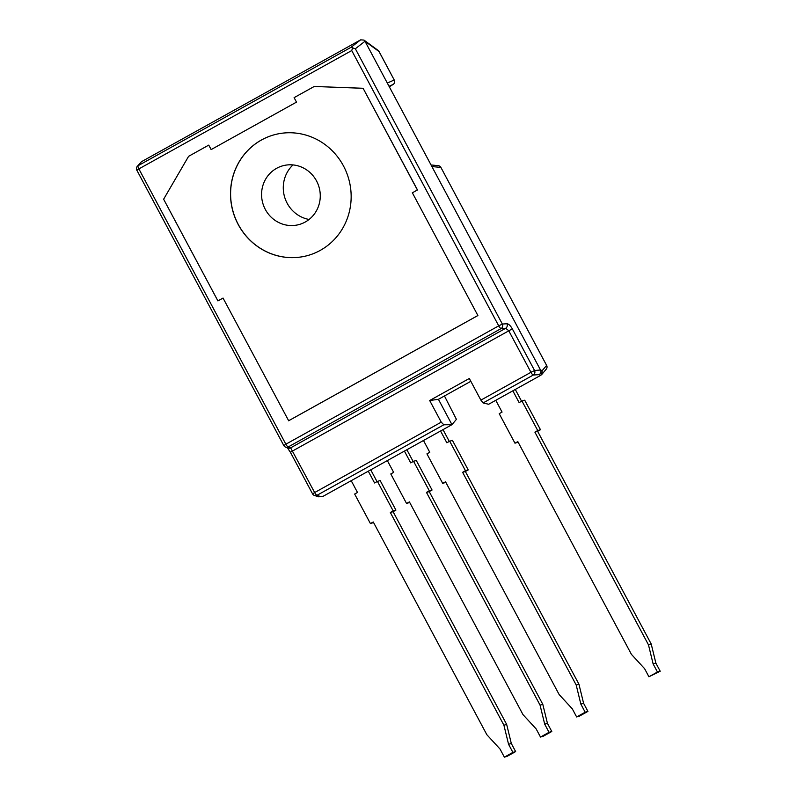 <?xml version="1.0" encoding="UTF-8"?>
<svg xmlns="http://www.w3.org/2000/svg" width="797" height="797" viewBox="0 0 797 797"><rect width="100%" height="100%" fill="white"/><g stroke="black" fill="none" stroke-linecap="round" stroke-linejoin="round"><path stroke-width="1.2" d="M514.972 443.192L517.821 441.618L631.403 654.337L644.594 668.663L648.917 676.773L657.455 672.03L653.122 663.911L648.479 644.843L534.897 432.123L537.736 430.539L521.975 401.011L519.126 402.595L512.84 390.819L495.764 400.313L502.06 412.089L499.211 413.673L514.972 443.192L518.12 442.166M521.577 401.24L515.29 389.454M648.917 676.773L660.205 671.223L657.455 672.03M653.122 663.911L655.871 663.104L660.205 671.223M648.479 644.843L651.219 644.036L655.871 663.104M534.897 432.123L537.636 431.316L651.219 644.036M537.736 430.539L540.486 429.732L537.636 431.316M521.975 401.011L524.715 400.204L540.486 429.732M343.477 165.925A62.654 60.124 73.6 0 1 308.539 255.299A62.654 60.124 73.6 0 1 233.162 212.191A62.654 60.124 73.6 0 1 273.122 135.101A62.654 60.124 73.6 0 1 343.477 165.925M412.278 192.844L417.399 189.995L363.103 88.298L314.237 86.465L294.103 97.652L296.494 102.126L211.125 149.597L208.734 145.124L188.6 156.322L163.624 199.21L217.92 300.907L223.05 298.078L288.663 420.746L477.891 315.532L412.368 192.814L477.891 315.532M217.92 300.907L223.04 298.058M288.564 420.776L477.802 315.562M417.399 189.995L412.368 192.814M363.103 88.298L417.489 189.965M314.237 86.465L363.193 88.278M208.734 145.124L211.205 149.547M360.633 39.85L350.949 47.362L355.352 48.756L364.996 41.265L363.97 40.089L360.633 39.85M350.949 47.362L138.1 165.706L141.428 161.731L360.593 39.88M141.428 161.731L137.194 166.463A3.387 3.337 -140.1 0 0 136.825 170.189M364.996 41.265L540.525 370.007L534.558 370.495L530.932 372.309A3.387 0.936 60.9 0 0 533.313 375.028A3.387 3.068 -93.8 0 0 534.558 370.495L512.322 328.852C510.459 325.614 508.655 323.911 506.942 323.741L502.349 324.05L498.723 325.853A3.387 0.936 60.9 0 0 501.104 328.583A3.387 3.068 -93.8 0 0 502.349 324.05L355.352 48.756M363.97 40.089L378.077 50.39A3.387 3.178 126.1 0 1 379.013 51.516L379.043 51.576M318.76 496.84L323.243 496.232L318.76 496.84L314.357 495.445A3.387 3.288 -69.1 0 0 317.037 495.276A3.387 0.936 -119.1 0 1 314.646 492.556L312.633 493.891A3.387 3.288 -69.1 0 0 314.357 495.445A3.387 3.387 0 0 1 312.573 493.881L290.387 452.248M444.457 395.97L456.412 419.342L451.939 424.681L443.819 424.791L441.249 422.161L429.683 400.512L469.313 378.475L480.88 400.134L483.082 402.953L533.313 375.028L539.151 374.64C540.784 373.504 541.253 371.99 540.565 370.097M136.855 170.239L283.792 445.533A3.387 3.387 0 0 0 285.575 447.097L287.966 448.014A3.387 3.288 -69.1 0 0 287.966 448.014A3.387 3.288 -69.1 0 0 290.646 447.844L288.255 446.928A3.387 0.936 -119.1 0 1 285.864 444.208L283.852 445.543A3.387 3.288 -69.1 0 0 288.255 446.928L501.104 328.583L505.697 328.274A3.387 3.068 -93.8 0 0 506.942 323.741M441.249 422.161L314.646 492.556L290.646 447.844L505.697 328.274L508.695 330.655L530.932 372.309L480.88 400.134M431.884 166.533L440.97 167.46A3.387 3.387 0 0 0 438.32 165.686L438.32 165.686A3.387 3.327 95.8 0 1 440.92 167.46L546.593 365.365A3.387 3.337 39.9 0 1 546.254 369.141L546.254 369.141A3.387 3.387 0 0 0 546.642 365.375L542.179 370.635L541.791 374.46L540.804 375.267L488.661 404.258L483.082 402.953M138.1 165.706A3.387 3.337 -140.1 0 0 137.194 166.463A3.387 3.387 0 0 0 136.795 170.229L138.877 168.904A3.387 0.936 -119.1 0 1 138.1 165.706M351.726 50.56L498.723 325.853L285.864 444.208L138.877 168.904L351.726 50.56L352.702 47.661M393.051 84.502A3.387 0.927 58.3 0 0 393.06 84.492L393.06 84.492A3.387 0.927 58.3 0 0 393.08 84.472L389.305 86.803L393.06 84.492A3.387 3.387 0 0 0 394.276 80.009L394.226 79.999A3.387 3.347 66.3 0 1 393.051 84.502L389.026 86.265M292.997 164.919A31.581 30.306 -106.4 0 0 287.149 203.225A31.581 30.306 -106.4 0 0 309.067 219.464M273.172 135.091A62.654 60.124 -106.4 0 0 233.252 212.161A62.654 60.124 -106.4 0 0 308.578 255.289M451.939 424.681L323.243 496.232M451.959 424.662L438.43 399.317L470.828 381.305M429.683 400.512L438.43 399.317M265.311 209.412A30.475 29.25 73.6 0 1 281.062 166.334A30.475 29.25 73.6 0 1 318.979 186.906A30.475 29.25 73.6 0 1 298.277 224.754A30.475 29.25 73.6 0 1 265.311 209.412M442.694 483.38L445.543 481.796L559.125 694.526L572.306 708.852L576.639 716.961L585.177 712.219L580.844 704.1L576.201 685.031L462.619 472.312L465.458 470.728L449.697 441.199L446.848 442.783L440.562 431.008L423.486 440.502L429.772 452.278L426.933 453.862L442.694 483.38L445.832 482.354M449.299 441.418L443.012 429.643M576.639 716.961L579.379 716.154L587.917 711.402L585.177 712.219M580.844 704.1L583.593 703.293L587.917 711.402M576.201 685.031L578.941 684.224L583.593 703.293M462.619 472.312L465.358 471.495L578.941 684.224M465.458 470.728L468.208 469.921L465.358 471.495M449.697 441.199L452.437 440.392L468.208 469.921M406.55 503.475L409.399 501.891L522.981 714.62L536.172 728.946L540.496 737.056L549.033 732.313L544.71 724.194L540.057 705.126L426.475 492.407L429.324 490.822L413.553 461.294L410.714 462.878L404.418 451.102L387.342 460.596L393.638 472.372L390.789 473.956L406.55 503.475L409.698 502.449M413.155 461.513L406.868 449.737M540.496 737.056L543.245 736.249L551.783 731.497L549.033 732.313M544.71 724.194L547.449 723.387L551.783 731.497M540.057 705.126L542.797 704.319L547.449 723.387M426.475 492.407L429.214 491.59L542.797 704.319M429.324 490.822L432.064 490.016L429.214 491.59M413.553 461.294L416.303 460.487L432.064 490.016M370.416 523.569L373.265 521.985L486.847 734.714L500.028 749.041L504.362 757.15L512.899 752.408L508.566 744.288L503.913 725.22L390.331 512.501L393.18 510.917L377.419 481.388L374.57 482.972L368.284 471.196L351.208 480.681L357.494 492.466L354.645 494.05L370.416 523.569L373.554 522.543M377.021 481.607L370.725 469.832M504.362 757.15L507.101 756.343L515.639 751.591L512.899 752.408M508.566 744.288L511.305 743.481L515.639 751.591M503.913 725.22L506.663 724.413L511.305 743.481M390.331 512.501L393.08 511.684L506.663 724.413M393.18 510.917L395.92 510.11L393.08 511.684M377.419 481.388L380.159 480.581L395.92 510.11M365.006 41.295L379.013 51.516L394.226 79.999L387.302 83.047M320.075 496.441L317.037 495.276L443.819 424.791M512.322 328.852L290.337 452.238L287.348 447.675M546.622 365.425L440.95 167.509M394.256 80.059L379.063 51.526A3.387 3.387 0 0 0 378.077 50.39M539.151 374.64L540.804 375.267M542.179 370.635L540.525 370.007M541.801 374.46L546.254 369.141M431.038 164.949L438.32 165.686"/></g></svg>
